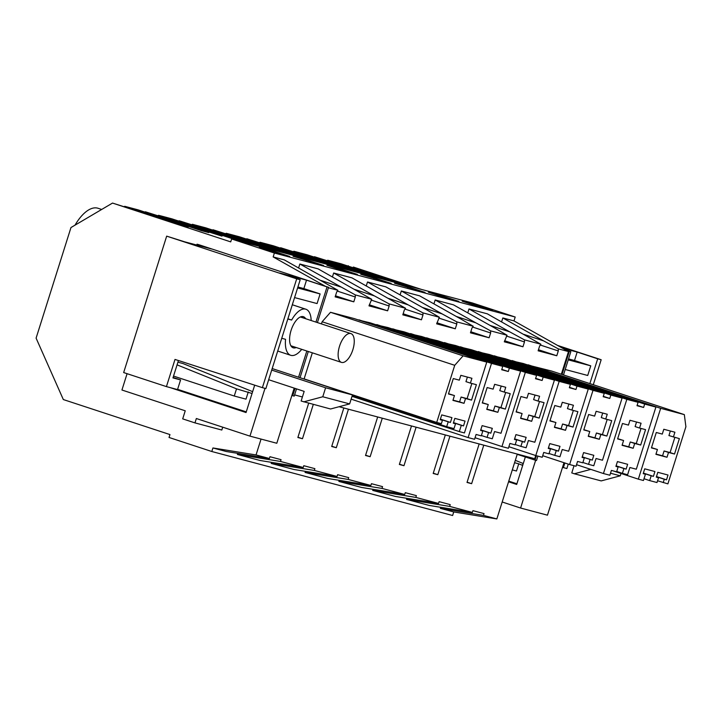 <?xml version="1.0" encoding="UTF-8"?>
<svg xmlns="http://www.w3.org/2000/svg" width="722" height="722" viewBox="0 0 722 722"><rect width="100%" height="100%" fill="white"/><g stroke="black" fill="none" stroke-linecap="round" stroke-linejoin="round"><path stroke-width="1.08" d="M212.927 447.965L226.293 451.512L269.396 458.497L256.039 454.95L212.927 447.965L211.808 451.512L169.038 437.469L169.95 434.572L63.328 399.555L36.1 338.131L70.973 227.538L112.533 203.072L188.171 227.141L124.744 206.311L138.155 209.876L201.573 230.706L208.766 232.61L145.348 211.781L221.997 236.13L158.578 215.3L171.98 218.865L235.408 239.695L242.601 241.599L179.173 220.77L255.832 245.119L192.404 224.289L205.815 227.854L269.234 248.684L276.427 250.588L213.008 229.758L289.657 254.108L226.239 233.278L239.641 236.843L303.069 257.673L310.261 259.577L246.834 238.747L323.492 263.097L260.064 242.267L273.476 245.832L336.894 266.662L344.087 268.566L280.668 247.736L357.318 272.086L293.899 251.256L307.301 254.821L370.729 275.651L377.922 277.555L314.494 256.725L391.153 281.075L327.725 260.245L341.136 263.81L404.555 284.639L411.748 286.544L353.347 267.05L421.567 289.459M308.682 403.183L297.861 437.505L302.482 438.732L297.942 437.243M371.722 299.278L355.305 294.919L299.847 264.017L318.131 268.873L371.722 299.278L368.978 305.857L387.633 310.812L389.149 305.993L371.162 300.09M112.533 203.072L230.706 241.879L231.618 238.982L472.423 302.969L515.201 317.021L274.387 253.034L231.618 238.982M145.348 211.781L144.851 212.069M299.847 264.017L298.61 267.925M340.585 286.923L320.884 280.452M124.744 206.311L124.256 206.6M237.737 453.371L237.394 454.463L280.497 461.448L281.057 459.67L269.965 456.719L269.396 458.497M315.947 322.102L327.048 286.905L328.537 287.293L325.279 286.228L273.16 256.924L284.306 259.884L337.896 290.289L336.669 292.049L335.152 296.868L353.798 301.823L335.486 295.812M441.368 423.679L436.711 422.442L454.725 365.305L463.1 355.838L486.763 362.119L464.436 432.938L459.327 431.585L461.304 425.321L463.524 425.908L465.04 421.088L454.833 418.381L453.308 423.2L455.528 423.787L454.012 428.606L446.683 426.657L448.209 421.838L450.429 422.433L451.945 417.614L441.729 414.897L440.212 419.717L442.433 420.303L441.368 423.679M454.445 395.566L452.929 400.385L464.02 403.327L465.546 398.517L471.538 400.105L476.394 384.691L470.401 383.102L471.926 378.283L460.826 375.332L459.3 380.151L453.308 378.554L448.452 393.968L454.445 395.566L448.533 393.716M453.01 400.123L459.58 401.874L461.096 397.055L467.089 398.643L471.872 383.49M470.401 383.102L465.952 381.64L467.396 377.074M471.538 400.105L467.089 398.643M465.546 398.517L461.096 397.055M464.02 403.327L459.58 401.874M272.591 250.841L289.684 256.454L259.27 247.303L272.591 250.841L272.347 251.599M440.393 419.139L450.429 422.433M440.258 419.59L442.433 420.303M312.337 352.823L304.115 378.897L436.711 422.442M321.452 323.907L322.129 321.759L454.725 365.305M322.129 321.759L330.505 312.292L463.1 355.838M330.505 312.292L354.168 318.573L486.763 362.119M352.011 396.342L459.327 431.585M453.452 422.74L461.304 425.321M453.497 422.614L463.524 425.908M453.353 423.074L455.528 423.787M352.237 395.638L446.683 426.657M440.357 419.265L448.209 421.838M353.798 301.823L355.314 297.004L337.336 291.101M328.384 287.771L337.896 290.289M75.025 225.156A40.423 18.348 -71.8 0 1 98.048 208.27L101.676 209.461M355.305 294.919L355.314 297.004M273.16 256.924L274.387 253.034M256.039 454.95L261.048 439.075M325.279 286.228L198.514 244.596L197.025 244.198L196.754 245.038M374.077 277.808L360.756 274.27L391.171 283.421L374.077 277.808L373.843 278.566M407.912 286.796L394.591 283.259L425.005 292.41L407.912 286.796L407.668 287.555M306.417 259.83L323.51 265.443L293.096 256.292L306.417 259.83L306.182 260.588M340.252 268.819L326.931 265.281L344.024 270.894L357.345 274.432L340.252 268.819L340.008 269.577M441.738 295.785L458.831 301.399L445.51 297.861L428.417 292.248L441.738 295.785L441.503 296.534M475.572 304.774L492.666 310.388L479.345 306.85L462.251 301.236L475.572 304.774L475.329 305.523M467.757 312.87L468.993 308.962L487.287 313.817L540.877 344.223L539.65 345.982L538.134 350.802L556.779 355.756L558.296 350.937L540.318 345.035M515.201 317.021L513.974 320.911L502.828 317.951L501.591 321.859M389.149 305.993L389.14 303.908L405.556 308.267L351.966 277.862L333.672 273.006L332.436 276.914M405.556 308.267L404.329 310.027L402.813 314.846L421.458 319.801L422.975 314.982L422.966 312.897L439.382 317.256L426.54 309.756L385.792 286.851L367.507 281.995L366.271 285.903M439.382 317.256L436.639 323.835L455.293 328.79L456.809 323.97L456.8 321.886L473.217 326.245L460.365 318.745L419.626 295.839L401.333 290.984L400.096 294.892M473.217 326.245L471.989 328.005L470.473 332.824L489.119 337.779L490.635 332.959L490.626 330.875L507.043 335.234L494.2 327.734L453.452 304.828L435.167 299.973L433.931 303.881M294.603 394.898L302.41 396.974M339.087 406.721L534.713 458.705L535.715 455.528M561.355 374.231L568.494 351.569L558.287 348.852L558.296 350.937M507.043 335.234L504.299 341.813L522.954 346.768L524.47 341.948L524.461 339.863L540.877 344.223M478.253 351.542L610.839 395.087L622.084 398.075L489.489 354.529L478.126 351.921M460.329 347.074L471.656 349.791L604.251 393.337L603.186 396.712L609.774 398.463L610.839 395.087M358.834 320.108L370.169 322.824L502.756 366.37L501.691 369.745L508.288 371.496L509.353 368.121L520.589 371.108L500.996 433.254L494.561 431.548L492.287 438.768L487.07 437.388L488.586 432.568L490.807 433.155L492.323 428.345L482.115 425.628L480.59 430.447L482.81 431.034L481.294 435.853L476.078 434.463L474.562 439.283L468.118 437.577L491.511 363.383L502.756 366.37M520.589 371.108L388.003 327.562L376.64 324.954M392.669 329.097L403.995 331.813L536.59 375.359L535.525 378.734L542.114 380.485L543.179 377.11L554.424 380.097L534.831 442.243L528.396 440.537L526.112 447.757L520.896 446.377L522.412 441.557L524.632 442.144L526.158 437.333L515.941 434.617L514.425 439.436L516.645 440.023L515.129 444.842L509.912 443.452L508.387 448.272L501.952 446.566L525.345 372.372L536.59 375.359M554.424 380.097L421.828 336.551L410.466 333.943M494.155 356.063L505.49 358.78L638.077 402.325L637.012 405.701L643.609 407.452L644.674 404.076L655.91 407.064L636.317 469.21L629.882 467.504L627.608 474.724L622.391 473.343L623.907 468.524L626.127 469.11L627.644 464.3L617.436 461.584L615.911 466.403L618.131 466.99L616.615 471.809L611.399 470.419L609.882 475.238L603.439 473.533L626.831 399.338L638.077 402.325M655.91 407.064L523.324 363.518L511.961 360.91M426.494 338.086L437.83 340.802L570.416 384.348L569.351 387.723L575.948 389.474L577.013 386.099L588.249 389.086L568.656 451.232L562.221 449.526L559.947 456.746L554.731 455.365L556.247 450.546L558.467 451.133L559.983 446.322L549.776 443.606L548.251 448.425L550.471 449.012L548.955 453.831L543.738 452.441L542.222 457.261L535.778 455.555L559.171 381.36L570.416 384.348M588.249 389.086L455.663 345.54L444.301 342.932M657.552 480.762L667.886 483.866L685.9 426.729L684.33 414.618L551.734 371.072L527.99 365.052M280.497 461.448L303.231 467.486L303.791 465.708L314.891 468.659L314.332 470.437L337.057 476.475L337.625 474.697L348.717 477.648L348.157 479.426L370.891 485.464L371.451 483.686L382.552 486.637L381.992 488.415L404.717 494.453L405.286 492.675L416.377 495.626L415.818 497.404L438.552 503.442L439.111 501.664L450.212 504.615L449.653 506.393L472.378 512.43L472.946 510.653L484.038 513.604L483.478 515.382L496.844 518.928L517.295 454.075M479.155 443.94L467.017 482.449L471.628 483.677L483.776 445.167M445.33 434.951L433.182 473.461L437.803 474.688L449.941 436.178M411.495 425.962L399.356 464.472L403.968 465.699L416.116 427.189M377.669 416.973L365.522 455.483L370.142 456.71L382.281 418.2M343.834 407.984L331.696 446.494L336.308 447.721L348.455 409.212M302.482 438.732L313.303 404.41M237.394 454.463L260.119 460.501L303.231 467.486M211.808 451.512L452.622 515.499L453.732 511.943L496.844 518.928M440.718 507.304L440.375 508.396L453.732 511.943M406.883 498.315L406.54 499.407L429.274 505.445L472.378 512.43M373.057 489.326L372.714 490.418L395.439 496.456L438.552 503.442M339.223 480.338L338.88 481.43L361.614 487.467L404.717 494.453M305.397 471.349L305.054 472.441L327.779 478.478L370.891 485.464M271.562 462.36L271.219 463.452L293.953 469.49L337.057 476.475M406.54 499.407L449.653 506.393M513.974 320.911L568.494 351.569M502.828 317.951L543.567 340.856L523.865 334.385M558.287 348.852L543.567 340.856M556.779 355.756L538.468 349.746M440.375 508.396L483.478 515.382M655.991 454.057L662.561 455.808L664.078 450.988L670.07 452.577L674.853 437.424M673.382 437.036L674.908 432.216L663.807 429.265L662.291 434.084L656.289 432.487L651.434 447.902L657.426 449.499L655.91 454.318L667.002 457.261L668.527 452.45L674.519 454.039L679.375 438.624L668.933 435.574L670.377 431.007M651.515 447.649L657.426 449.499M674.519 454.039L670.07 452.577M668.527 452.45L664.078 450.988M667.002 457.261L662.561 455.808M663.22 482.63L664.285 479.255L666.505 479.841L668.021 475.022L657.814 472.314L656.298 477.134L658.518 477.72L656.993 482.54L649.674 480.59L651.19 475.771L653.41 476.367L654.926 471.547L644.719 468.831L643.203 473.65L645.423 474.237L643.446 480.5L638.338 479.146L660.666 408.327L684.33 414.618M348.329 265.714L347.833 266.003M327.725 260.245L327.237 260.534M471.628 483.677L467.098 482.188M656.334 477.007L658.518 477.72M644.006 478.731L649.674 480.59M643.338 473.199L651.19 475.771M643.383 473.072L653.41 476.367M643.239 473.524L645.423 474.237M613.366 470.943L638.338 479.146M528.08 364.781L660.666 408.327M656.442 476.673L664.285 479.255M656.478 476.547L666.505 479.841M468.993 308.962L509.741 331.867L490.03 325.396M524.461 339.863L509.741 331.867M314.494 256.725L314.007 257.014M336.308 447.721L331.777 446.232M333.672 273.006L374.42 295.912L354.71 289.441M389.14 303.908L374.42 295.912M179.173 220.77L178.686 221.058M158.578 215.3L158.082 215.589M271.219 463.452L314.332 470.437M488.271 404.555L486.754 409.374L497.855 412.316L499.371 407.506L505.364 409.094L510.228 393.68L504.236 392.091L505.752 387.272L494.651 384.321L493.135 389.14L487.142 387.543L482.278 402.957L488.271 404.555L482.359 402.705M486.836 409.112L493.406 410.863L494.922 406.044L500.915 407.632L505.698 392.479M504.236 392.091L499.786 390.629L501.221 386.062M505.364 409.094L500.915 407.632M499.371 407.506L494.922 406.044M497.855 412.316L493.406 410.863M480.635 430.321L482.81 431.034M351.127 399.149L468.118 437.577M358.924 319.837L491.511 363.383M501.808 369.366L508.288 371.496M376.758 324.575L509.353 368.121M481.403 435.528L487.07 437.388M480.735 429.987L488.586 432.568M480.78 429.87L490.807 433.155M387.633 310.812L369.312 304.801M370.142 456.71L365.603 455.221M367.507 281.995L408.246 304.901L388.544 298.43M422.966 312.897L408.246 304.901M213.008 229.758L212.512 230.047M192.404 224.289L191.917 224.578M305.054 472.441L348.157 479.426M522.105 413.544L520.589 418.363L531.681 421.305L533.206 416.495L539.199 418.083L544.054 402.668L538.061 401.08L539.587 396.261L528.486 393.31L526.97 398.129L520.968 396.531L516.113 411.946L522.105 413.544L516.194 411.693M520.67 418.101L527.24 419.852L528.757 415.033L534.749 416.621L539.533 401.468M538.061 401.08L533.612 399.618L535.056 395.051M539.199 418.083L534.749 416.621M533.206 416.495L528.757 415.033M531.681 421.305L527.24 419.852M514.461 439.31L516.645 440.023M475.049 437.731L501.952 446.566M392.75 328.826L525.345 372.372M535.643 378.355L542.114 380.485M410.592 333.564L543.179 377.11M515.228 444.517L520.896 446.377M514.569 438.976L522.412 441.557M514.606 438.859L524.632 442.144M421.458 319.801L403.147 313.79M422.975 314.982L404.997 309.079M403.968 465.699L399.437 464.21M401.333 290.984L442.081 313.889L422.37 307.419M456.8 321.886L442.081 313.889M246.834 238.747L246.346 239.036M226.239 233.278L225.742 233.567M338.88 481.43L381.992 488.415M555.931 422.532L554.415 427.352L565.516 430.294L567.032 425.484L573.024 427.072L577.889 411.657L571.896 410.069L573.412 405.25L562.312 402.298L560.795 407.118L554.803 405.52L549.938 420.935L555.931 422.532L550.02 420.682M554.496 427.09L561.066 428.841L562.582 424.022L568.575 425.61L573.358 410.457M571.896 410.069L567.447 408.607L568.882 404.04M573.024 427.072L568.575 425.61M567.032 425.484L562.582 424.022M565.516 430.294L561.066 428.841M548.296 448.299L550.471 449.012M508.884 446.719L535.778 455.555M426.585 337.815L559.171 381.36M569.468 387.344L575.948 389.474M444.418 342.553L577.013 386.099M549.063 453.506L554.731 455.365M548.395 447.965L556.247 450.546M548.44 447.848L558.467 451.133M455.293 328.79L436.972 322.779M456.809 323.97L438.823 318.068M437.803 474.688L433.263 473.199M435.167 299.973L475.906 322.878L456.205 316.407M490.626 330.875L475.906 322.878M280.668 247.736L280.172 248.025M260.064 242.267L259.577 242.556M372.714 490.418L415.818 497.404M582.23 456.954L592.293 460.122L593.818 455.311L583.602 452.595L582.085 457.414L584.306 458.001L582.789 462.82L577.573 461.43L576.048 466.25L569.613 464.544L593.006 390.349L604.251 393.337M590.073 459.535L588.556 464.354L593.773 465.735L596.056 458.515L602.491 460.221L622.084 398.075M589.766 431.521L588.249 436.341L599.341 439.283L600.866 434.473L606.859 436.061L611.714 420.646L605.722 419.058L607.247 414.238L596.146 411.287L594.63 416.107L588.629 414.509L583.773 429.924L589.766 431.521L583.854 429.671M588.331 436.079L594.901 437.83L596.417 433.01L602.41 434.599L607.193 419.446M605.722 419.058L601.273 417.596L602.717 413.029M606.859 436.061L602.41 434.599M600.866 434.473L596.417 433.01M599.341 439.283L594.901 437.83M582.122 457.288L584.306 458.001M542.709 455.708L569.613 464.544M460.41 346.804L593.006 390.349M603.303 396.333L609.774 398.463M582.889 462.495L588.556 464.354M582.266 456.836L592.293 460.122M489.119 337.779L470.807 331.768M490.635 332.959L472.657 327.057M293.899 251.256L293.403 251.545M623.591 440.51L622.075 445.33L633.176 448.272L634.692 443.461L640.685 445.05L645.549 429.635L639.557 428.047L641.073 423.227L629.972 420.276L628.456 425.096L622.463 423.498L617.599 438.913L623.591 440.51L617.68 438.66M622.156 445.068L628.727 446.819L630.243 441.999L636.235 443.588L641.019 428.435M639.557 428.047L635.107 426.585L636.542 422.018M640.685 445.05L636.235 443.588M634.692 443.461L630.243 441.999M633.176 448.272L628.727 446.819M615.956 466.277L618.131 466.99M576.544 464.697L603.439 473.533M494.245 355.793L626.831 399.338M637.129 405.322L643.609 407.452M512.078 360.531L644.674 404.076M616.723 471.484L622.391 473.343M616.056 465.943L623.907 468.524M616.101 465.825L626.127 469.11M522.954 346.768L504.633 340.757M524.47 341.948L506.483 336.046M328.537 287.293L317.409 322.581M308.294 351.497L300.027 377.705M296.507 388.869L294.224 396.116L292.735 395.719L295.045 388.391M306.832 351.009L298.565 377.227M178.433 360.531L172.955 377.904L180.572 379.925L177.531 389.564L166.43 386.613L175.004 359.43L262.393 387.651L296.706 278.836L166.674 236.139L184.706 241.834L211.564 248.973L197.025 244.198M291.878 395.439L292.735 395.719M327.048 286.905L306.516 280.154L303.863 288.592L297.906 287.004M262.393 387.651L265.877 388.58L300.19 279.766L279.658 273.024L306.516 280.154M180.572 379.925L173.09 377.471M166.43 386.613L123.661 372.561L166.674 236.139M296.706 278.836L300.19 279.766M537.899 456.114L536.518 460.492L535.029 460.094L536.41 455.717M562.032 374.456L569.342 351.28L570.831 351.677L563.494 374.935M570.831 351.677L565.687 349.99M568.268 464.102L566.86 468.551L562.519 467.351M563.377 467.63L564.848 462.973M589.874 383.599L597.69 358.807L577.158 352.065L562.429 348.157M565.209 369.493L587.717 375.476L590.758 365.837L574.504 360.504L577.158 352.065M593.294 384.718L601.173 359.737L557.546 345.414M601.173 359.737L597.69 358.807M574.504 360.504L568.548 358.915M569.342 351.28L566.084 350.206M517.214 454.337L535.029 460.094M287.879 318.808L291.643 320.045A24.25 11.01 -71.8 0 1 305.857 309.215A24.25 11.01 -71.8 0 1 311.182 320.532M291.643 320.045L287.807 319.025L281.733 338.293L285.56 339.313A24.25 11.01 -71.8 0 0 290.722 355.296A24.25 11.01 -71.8 0 0 301.724 349.331M296.228 347.526A16.371 7.428 -71.8 0 1 293.177 347.805A16.371 7.428 -71.8 0 1 290.524 345.035A16.371 7.428 -71.8 0 1 292.627 326.344A16.371 7.428 -71.8 0 1 303.393 316.696A16.371 7.428 -71.8 0 1 305.686 318.727M294.567 297.581L317.075 303.565L320.117 293.926L303.863 288.592M272.185 368.563L352.462 394.925L349.628 403.905L330.559 408.995L301.128 401.017L304.17 391.387L268.674 379.727M294.197 388.111L276.806 443.263L249.947 436.124L196.348 418.516L194.967 422.893L182.693 418.868L185.238 410.8L121.937 390.015L127.081 373.689M194.967 422.893L221.825 430.032L222.728 427.18M265.01 388.346L249.947 436.124M271.707 370.088L325.604 387.786L322.77 396.766L303.7 401.865M169.914 387.533L246.049 412.542L254.685 385.16M297.608 287.943L320.117 293.926M325.604 387.786L352.462 394.925M322.77 396.766L349.628 403.905M177.603 389.329L246.265 411.874M177.91 362.2L182.955 363.536L252.637 391.64M177.07 364.863L236.527 388.842L252.059 393.49M173.533 376.081L234.262 396.026L246.003 399.149L248.269 391.956M234.262 396.026L236.527 388.842M508.559 481.782L516.69 484.453L525.354 456.972M502.187 501.989L520.589 508.035L535.652 460.257M590.795 469.381L574.342 473.776L571.77 472.928L574.044 465.717M621.01 473.461L620.27 475.816L601.2 480.906L574.342 473.776M563.99 462.694L547.447 515.174L520.589 508.035M590.758 365.837L568.25 359.854M620.27 475.816L610.514 473.226M508.766 481.123L516.898 483.794M522.692 465.419L518.739 463.822L516.474 471.015L512.304 469.905M514.569 462.721L518.739 463.822M522.827 464.986L522.295 464.769L522.854 464.914M515.318 460.338L523.279 463.551M350.748 333.528A15.162 6.877 108.2 0 0 339.593 346.028A15.162 6.877 108.2 0 0 341.461 362.39A15.162 6.877 108.2 0 0 341.632 362.435A15.162 6.877 108.2 0 0 352.787 349.944A15.162 6.877 108.2 0 0 350.919 333.582A15.162 6.877 108.2 0 0 350.748 333.528M292.302 304.756L305.857 309.215M277.717 351.027L290.722 355.296M290.894 345.775L341.461 362.39M300.352 316.976L350.919 333.582"/></g></svg>
